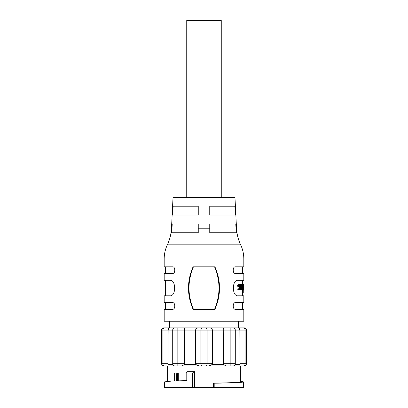 <?xml version="1.0" encoding="UTF-8"?>
<svg xmlns="http://www.w3.org/2000/svg" width="408" height="408" viewBox="0 0 408 408"><rect width="100%" height="100%" fill="white"/><g stroke="black" fill="none" stroke-linecap="round" stroke-linejoin="round"><path stroke-width="0.61" d="M167.336 244.846A44.242 44.242 0 0 0 171.488 228.225L172.003 228.225L172.222 223.91L198.247 223.91L198.247 228.225L209.753 228.225L209.753 232.759L236.467 232.759L235.997 228.225L236.513 228.225A44.242 44.242 0 0 0 240.664 244.846L167.336 244.846A33.181 33.181 0 0 0 164.184 258.963L243.816 258.963A33.181 33.181 0 0 0 240.664 244.846M171.533 232.759L172.003 228.225L171.533 232.759L198.247 232.759L198.247 228.225M184.753 328.506L184.559 330.087L184.753 328.506L183.202 327.874L169.381 327.874L238.619 327.874L238.287 327.874L238.287 321.239M238.619 327.874A2.213 2.213 0 0 1 239.261 327.971L239.863 330.087L239.945 364.594L239.863 363.712L246.406 363.712L246.406 330.087A2.213 2.213 0 0 0 244.198 327.874L239.261 327.874L239.261 328.506M169.381 327.874A2.213 2.213 0 0 0 168.739 327.971L168.137 330.087L168.739 327.971M183.202 327.874L198.15 327.874L195.957 328.506L195.626 330.087L195.626 363.712L195.962 364.594L198.92 365.92L202.434 365.92A2.213 1.566 -90 0 1 200.874 363.712L200.874 330.087L184.559 330.087L184.559 363.712L184.268 364.594L195.962 364.594M205.566 327.874A2.213 1.566 90 0 1 207.126 330.087L212.374 330.087L212.043 328.506L209.85 327.874L202.434 327.874L224.798 327.874L223.247 328.506L223.441 363.712L223.732 364.594L225.884 365.92L230.857 365.92L230.857 330.087L212.374 330.087L212.374 363.712L212.038 364.594L223.732 364.594M246.406 363.712A2.213 2.213 0 0 1 244.198 365.92L240.389 365.92L240.389 381.847C241.22 382.378 228.24 382.964 213.42 383.076L214.195 383.178C230.239 383.061 244.29 382.418 243.387 381.847L240.389 381.322M194.58 387.6L194.58 371.673L187.481 371.673A1.326 0.576 90 0 0 186.905 372.999L186.905 380.613L171.88 381.052L164.613 381.847L164.613 387.6L213.42 387.6L213.42 383.076M187.481 371.673A1.326 1.326 0 0 0 186.155 372.999L192.484 372.999L194.147 371.673L194.157 387.6M221.253 197.365L221.253 20.4L186.747 20.4L186.747 197.365M209.753 206.213L234.881 206.213L235.329 215.062L209.753 215.062L209.753 206.213M198.247 215.062L172.671 215.062L173.119 206.213L198.247 206.213L198.247 215.062M171.488 228.225L173.033 197.365L234.967 197.365L236.513 228.225M235.997 228.225L235.778 223.91L209.753 223.91L209.753 228.225M193.081 309.295C186.956 295.122 186.956 280.964 193.081 266.822L214.919 266.822C221.044 280.995 221.044 295.152 214.919 309.295L193.081 309.295M164.184 309.295L165.51 309.295L165.51 302.66L164.184 302.66L172.706 302.66C175.466 302.455 175.476 309.494 172.706 309.295L164.184 309.295L164.184 321.239L243.816 321.239L243.816 309.295L235.294 309.295C232.535 309.494 232.524 302.461 235.294 302.66L243.816 302.66L243.816 295.8L237.828 295.8C231.907 296.244 231.871 279.919 237.828 280.316L243.816 280.316L243.816 273.457L235.294 273.457C232.535 273.661 232.524 266.623 235.294 266.822L243.816 266.822L243.816 258.963M164.184 266.822L172.706 266.822C175.466 266.623 175.476 273.656 172.706 273.457L164.184 273.457L165.51 273.457L165.51 266.822L164.184 266.822L164.184 258.963M164.184 280.316L170.172 280.316C176.093 279.868 176.129 296.198 170.172 295.8L164.184 295.8L165.51 295.8L165.51 280.316L164.184 280.316L164.184 273.457M164.184 302.66L164.184 295.8M223.441 363.712L235.283 363.712L235.283 330.087A2.213 2.213 0 0 0 233.07 327.874L238.287 327.874M169.713 327.874L169.713 321.239M235.283 363.712A2.213 2.213 0 0 1 233.07 365.92L243.55 365.92A2.213 1.566 -90 0 0 245.111 363.712L245.111 330.087A2.213 1.566 -90 0 0 243.55 327.874L239.261 327.874M233.07 365.92L230.857 365.92L233.07 365.92M202.434 365.92L225.884 365.92M212.038 364.594L209.08 365.92L182.116 365.92L184.268 364.594M182.116 365.92L174.93 365.92A2.213 2.213 0 0 1 172.717 363.712L172.717 330.087A2.213 2.213 0 0 1 174.93 327.874M184.559 330.087L168.137 330.087L167.969 365.92L174.394 365.859M167.969 365.92L164.45 365.92L167.969 365.92L168.137 363.712L162.889 363.712A2.213 1.566 90 0 0 164.45 365.92L163.802 365.92L164.45 365.92M167.611 381.322L167.611 365.92M175.608 372.999L177.638 372.999L176.368 373.886L176.368 380.868M174.644 380.934L174.644 373.32L174.966 372.999L178.27 372.999L178.27 380.807M168.137 330.087L162.889 330.087L162.889 363.712L161.594 363.712L161.594 330.087C161.726 328.751 162.466 328.012 163.802 327.874L168.739 327.874L163.802 327.874M243.387 381.847L243.387 387.6L214.195 387.6L214.195 383.178M243.816 266.822L235.294 266.822M235.294 273.457L243.816 273.457M243.816 280.316L237.828 280.316M237.828 295.8L243.816 295.8M243.816 302.66L235.294 302.66M235.294 309.295L243.816 309.295M165.51 309.295L172.706 309.295M165.51 302.66L172.706 302.66M165.51 295.8L170.172 295.8M165.51 280.316L170.172 280.316M165.51 273.457L172.706 273.457M165.51 266.822L172.706 266.822M193.443 309.295C187.522 295.106 187.522 280.949 193.443 266.822M214.557 266.822C220.478 281.01 220.478 295.168 214.557 309.295M242.439 291.067L243.765 291.067L243.816 290.598L243.816 291.965L243.749 292.25L242.423 292.25L242.49 289.894M242.49 280.316L242.485 284.376L243.811 284.488M243.377 286.742L243.26 284.381L243.55 284.381L243.173 289.894L241.766 289.68L243.459 289.894L243.601 284.381L243.459 289.894M241.919 287.099L242.27 287.099L242.219 285.473L242.632 284.381L241.347 284.381L242.969 284.381L242.775 288.538L242.281 289.757L241.878 287.732M238.654 289.894L239.853 289.894L239.924 289.119L240.608 288.42L240.873 287.528L240.067 287.528L240.139 286.742L240.965 286.748L240.95 286.171L240.281 285.131L240.348 284.376L240.909 284.764L241.194 287.492L240.812 288.986L239.853 289.894M239.731 286.748L239.522 285.416L239.073 285.131M239.134 284.381L240.348 284.376L239.139 284.376M241.082 285.177L241.378 285.177L241.434 284.381L240.419 284.381L241.643 284.381L242.005 285.768L241.735 289.894L240.22 289.777M238.277 289.894L237.135 289.894L237.221 289.099L238.196 288.762L237.691 284.998L238.343 284.381L240.174 284.381L240.103 285.177L239.19 285.503L239.69 287.569L239.567 289.44L238.277 289.894L238.364 289.099L239.374 288.762L239.379 288.048L238.196 288.048M242.49 295.8L242.49 292.25L243.627 292.25M243.765 285.564L243.811 284.376M243.77 286.38L243.806 285.564M243.816 288.915L243.765 287.722L243.806 290.078L242.49 290.078M242.485 290.838L243.811 290.838L243.806 290.078M243.749 292.25L243.765 291.067M243.535 285.141L243.52 285.62M242.847 287.14L243.112 284.381L243.173 286.742M243.112 284.381L242.632 284.381M242.587 289.68L243.066 289.68L242.995 287.14M241.745 289.757L242.459 289.853M242.133 287.732L242.27 287.099M239.522 285.416L240.746 285.416M239.715 286.171L240.95 286.171M239.374 286.742L240.139 286.742M240.873 287.528L240.067 287.528M239.71 289.068L240.077 289.068M241.434 284.381L240.399 284.381M241.459 289.894L241.75 285.768L241.378 285.177M238.196 288.762L239.374 288.762M237.9 289.094L239.068 289.094M237.221 289.099L238.364 289.099M238.032 284.483L239.527 284.381M237.691 284.998L238.853 284.998L239.205 284.483M237.548 285.722L238.706 285.722L238.853 284.998M237.691 286.732L238.853 286.732L238.706 285.722M239.379 288.048L238.853 286.732M243.137 287.528L243.204 289.022L243.346 287.528M242.418 285.758L242.755 285.182L242.673 286.737L242.418 285.758M242.337 288.058L242.638 287.528L242.439 289.099L242.337 288.058M242.311 288.303L242.592 288.303M168.739 328.506L168.739 327.874M235.1 364.594L239.945 364.594L240.031 365.92M246.406 330.087L230.857 330.087L230.857 327.874L224.798 327.874M205.566 365.92A2.213 1.566 -90 0 0 207.126 363.712L207.126 330.087L200.874 330.087A2.213 1.566 -90 0 1 202.434 327.874L198.15 327.874M213.42 387.6L214.195 387.6M177.143 327.874L177.143 365.92L174.93 365.92M174.904 373.004L174.854 373.886L176.368 373.886M241.801 288.884L242.092 288.884M239.797 288.42L240.608 288.42M241.204 285.768L241.75 285.768M168.055 364.594L172.9 364.594M195.626 363.712L212.374 363.712M172.717 363.712L184.559 363.712M164.45 327.874A2.213 1.566 90 0 0 162.889 330.087L161.594 330.087M177.638 372.999L177.638 380.827M192.484 387.6L192.484 372.999M174.854 380.924L174.854 373.886M242.49 273.457L242.49 266.822M242.49 309.295L242.49 302.66M243.816 285.6L243.816 284.417M161.594 363.712C161.726 365.048 162.466 365.787 163.802 365.92M186.155 372.999L186.155 380.623"/></g></svg>
